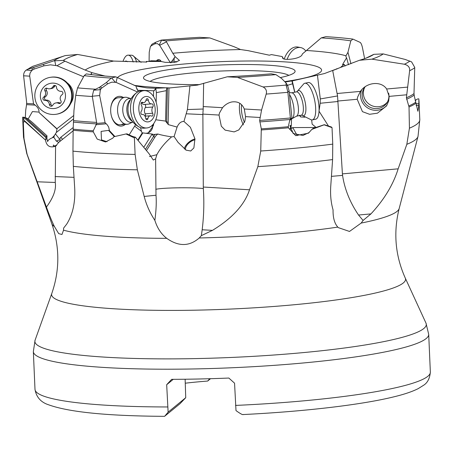 <?xml version="1.0" encoding="UTF-8"?>
<svg xmlns="http://www.w3.org/2000/svg" width="453" height="453" viewBox="0 0 453 453"><rect width="100%" height="100%" fill="white"/><g stroke="black" fill="none" stroke-linecap="round" stroke-linejoin="round"><path stroke-width="0.68" d="M332.406 70.691L340.514 67.44L344.167 64.32L342.513 64.649L346.579 57.786L345.979 56.902L345.996 55.781L347.949 52.316L350.809 40.844A158.114 19.819 177.5 0 0 321.262 37.888L302.253 54.071C301.97 58.964 282.785 60.934 282.655 57.973L282.236 56.58L271.426 54.592L269.376 55.209L248.136 50.657L240.56 49.541L234.139 46.744L209.881 37.939A158.114 19.819 177.5 0 0 165.974 40.929L172.769 53.256L175.164 56.693L179.473 60.464L174.348 62.525L165.237 62.333L160.928 61.449L146.415 61.449L146.761 61.919M146.664 62.05L113.556 61.081L77.622 54.468A158.114 19.819 177.5 0 0 63.261 60.408L85.175 70.073L92.021 72.661L104.971 76.036M137.599 92.033L116.07 82.372L111.8 82.146L107.661 83.845L106.489 82.457L111.245 78.08A167.333 20.974 -2.5 0 1 84.179 75.634L86.297 73.901A158.114 19.819 177.5 0 0 115.843 76.857L135.962 86.019L146.857 87.899L155.826 88.278L166.885 87.757L168.975 88.012L197.412 85.102L227.225 76.8A158.114 19.819 177.5 0 0 271.137 73.816L275.917 74.626A167.333 20.974 -2.5 0 1 237.502 77.412L227.225 76.8M291.63 81.053L324.422 73.562L359.484 60.272L371.873 59.15L404.376 64.23C408.238 65.289 409.993 67.452 409.631 70.708L406.392 97.786L409.025 106.993L409.427 128.176L406.834 144.303A195.973 24.564 -2.5 0 0 418.017 136.41L419.801 119.649A198.34 24.858 177.5 0 1 409.427 128.176M365.916 58.182L373.844 54.332A158.114 19.819 177.5 0 1 370.548 56.24A158.114 19.819 177.5 0 1 359.484 60.272M64.938 61.195L56.982 65.736L83.562 76.755M90.691 74.513L92.021 72.661M285.197 82.038L291.896 80.9L294.705 92.219M317.479 75.419L320.288 98.935L337.553 95.945L332.695 70.577M386.652 89.009C381.284 80.719 366.737 82.038 360.395 91.393L357.649 97.033L357.207 99.275L362.445 111.653L369.569 114.292L377.417 113.193L386.449 105.996L388.668 101.127L389.178 96.376L386.652 89.009L407.496 87.123M321.262 37.888L325.866 36.665A167.333 20.974 -2.5 0 1 352.927 39.105L350.809 40.844M170.379 62.757L159.666 45.311L157.395 43.601L154.96 43.777L155.73 42.248L161.194 40.119A167.333 20.974 -2.5 0 1 199.609 37.327L209.881 37.939M161.194 40.119L165.974 40.929M56.982 65.736L50.487 64.836L43.873 65.855L43.539 64.332L53.884 60.827A167.333 20.974 -2.5 0 1 65.232 55.589L77.622 54.468M53.884 60.827L63.261 60.408M111.245 78.08L115.843 76.857M371.873 59.15A167.333 20.974 -2.5 0 0 383.227 53.913L373.844 54.332M282.236 56.58L283.374 58.68M161.064 61.483A13.55 4.858 -88.8 0 0 159.767 60.951A13.55 4.858 -88.8 0 0 158.822 61.189M161.262 61.523A14.904 5.345 -88.8 0 0 160.838 60.906A14.904 5.345 -88.8 0 0 157.655 59.836A14.904 5.345 -88.8 0 0 156.438 60.883M154.96 43.777L151.228 45.759L152.021 44.184L150.356 46.744L151.228 45.759M149.088 61.365L149.224 52.208L150.317 46.823M176.868 62.044L173.878 61.206L171.846 61.268L170.39 62.661M166.302 41.908L159.666 45.311M171.846 61.268L175.164 56.693M146.415 61.449L146.228 62.169M65.232 55.589L32.571 66.415L26.081 70.187L27.882 69.264L43.539 64.332M70.623 103.59A14.904 14.7 -99.2 0 0 67.282 82.927M73.59 115.617L56.908 128.731L38.952 112.429C39.264 109.83 38.007 107.401 35.17 105.141L26.568 104.637L26.653 102.44L23.607 75.793C23.567 73.29 24.451 71.376 26.263 70.056L31.744 70.464L34.049 69.099L33.698 67.531M43.873 65.855L34.049 69.099M35.17 105.141L33.533 103.862L29.66 75.73L30.017 73.222L31.744 70.464M73.114 130.855L58.714 142.384L56.263 141.047L53.839 137.27L54.439 135.43L56.336 132.474L56.999 129.077L38.952 112.429M56.999 129.077L56.908 128.731M58.714 142.384L55.577 146.245L55.26 182.468C56.382 189.343 53.443 197.531 46.438 207.044L27.089 154.23L24.003 138.578A198.34 24.858 177.5 0 1 23.499 136.953L26.738 153.493A195.973 24.564 -2.5 0 0 27.089 154.23M55.787 146.126L55.577 146.245C49.892 148.04 46.54 145.996 45.521 140.107L23.924 120.164L23.522 117.225L22.673 117.174L23.284 122.089L24.003 138.578M199.665 84.598A75.866 9.507 177.5 0 1 144.167 79.043A75.866 9.507 177.5 0 1 144.479 76.257A75.866 9.507 177.5 0 1 229.937 64.677A75.866 9.507 177.5 0 1 294.546 72.474A75.866 9.507 177.5 0 1 294.127 72.865A75.866 9.507 177.5 0 1 280.56 77.531M150.153 81.427A70.447 8.828 177.5 0 1 219.156 71.11A70.447 8.828 177.5 0 1 288.788 75.374M173.256 379.337L166.681 384.722L171.653 379.342A197.865 24.802 -2.5 0 0 228.839 378.045L234.558 383.181L236.002 410.599C240.492 413.832 242.916 415.118 243.278 414.461M185.124 379.235L185.736 397.706L168.125 412.139L166.681 384.722M210.526 378.697L207.655 381.052L209.762 378.719M185.736 397.706L180.056 403.663L164.564 416.335C107.655 416.007 68.998 412.162 48.59 404.795C40.855 402.287 36.319 397.139 34.994 389.354L33.346 351.602A197.865 24.802 177.5 0 0 215.73 368.38A197.865 24.802 177.5 0 0 426.171 338.55A197.865 24.802 177.5 0 0 428.702 334.342L430.35 372.094A197.865 24.802 177.5 0 1 427.819 376.301A197.865 24.802 177.5 0 1 235.532 405.418M164.711 416.239L168.125 412.139M207.655 381.052A95.243 11.937 -2.5 0 0 185.294 383.193M363.08 220.447L358.544 215.028C349.959 202.355 344.631 189.139 342.57 175.396L342.411 173.884L398.159 168.827C393.249 184.62 384.172 199.643 370.928 213.907L363.08 220.447L361.166 223.08L349.495 231.449L338.249 227.604L337.802 227.1C334.495 223.408 332.915 217.672 333.063 209.898C330.973 202.661 330.197 194.835 330.735 186.415L332.598 159.581L332.757 144.128A198.34 24.858 177.5 0 1 260.735 151.013L257.831 166.659A195.973 24.564 -2.5 0 0 332.598 159.581M73.335 166.359A195.973 24.564 -2.5 0 0 137.355 169.807L135.113 154.405A198.34 24.858 177.5 0 1 72.956 151.138L73.335 166.359L74.717 188.414C75.368 202.785 72.673 214.722 66.636 224.224L63.607 228.091L63.528 230.169L61.982 234.478L58.72 233.652L54.405 226.511C52.027 221.625 49.371 215.135 46.438 207.044M201.342 235.639L202.174 229.762C203.861 216.217 204.246 202.485 203.335 188.561L203.289 187.038L249.512 189.784C244.609 204.762 232.253 218.289 212.446 230.367L201.342 235.639L199.241 237.978C189.36 246.568 178.533 246.692 166.755 238.34C161.262 234.133 157.299 228.136 154.864 220.356C149.96 212.887 146.398 204.915 144.184 196.449L137.355 169.807M249.512 189.784L257.831 166.659M398.159 168.827L406.834 144.303M346.579 57.786L348.493 64.717M415.35 101.036L416.205 99.671L418.011 98.856L418.861 98.907L418.832 105.572L417.881 111.262L414.291 95.985L414.002 93.55L414.744 67.429L411.596 61.88L405.225 59.456L383.227 53.913M22.65 117.531L22.673 117.174M25.334 117.576L25.708 110.3L26.568 104.637M84.179 75.634L77.565 87.876L75.742 95.277L73.952 110.521L73.154 129.184A198.204 24.841 -2.5 0 0 93.29 130.77L93.29 131.863L97.202 139.094L105.515 141.965L112.689 138.21L113.935 136.721L126.008 133.963L134.388 137.916L135.113 154.405M72.956 151.138L73.154 129.184M203.289 187.038L202.87 114.099L219.026 115.062L219.535 112.899L222.514 107.695C225.192 104.643 228.267 102.735 231.732 101.982C237.734 101.087 241.919 103.42 244.286 108.992L261.568 110.017L259.671 120.43L261.302 128.85A198.204 24.841 -2.5 0 0 288.272 126.727L288.414 127.808L295.679 135.657L308.465 133.171L311.874 129.377L324.105 124.83L332.032 127.644L332.757 144.128M260.735 151.013L261.302 128.85M93.29 130.77L96.772 123.454L92.276 96.223L93.669 90.204L99.637 87.203L106.489 82.457M288.272 126.727L289.722 120.419L290.481 119.003L287.848 92.038L286.103 85.09L286.036 82.961L281.636 78.499L275.917 74.626M364.614 58.647L362.632 48.522C361.992 45.306 361.194 43.278 360.226 42.435L352.927 39.105M261.568 110.017L266.183 94.082C267.049 90.917 266.002 88.539 263.046 86.953A193.963 24.309 -2.5 0 0 286.103 85.09M350.956 63.743L347.949 52.316M155.73 42.248L152.021 44.184M290.152 128.845L291.047 125.56L291.279 125.781L291.534 118.952L291.925 117.831L289.127 90.996L287.547 85.26L285.605 82.44M237.502 77.412L263.046 86.953M33.533 103.862L26.665 103.46M32.435 67.939L31.784 70.379M38.216 112.021L32.429 111.585L28.177 118.958M46.268 136.687L46.993 135.792L32.435 122.497L28.018 118.822L25.379 117.587L46.268 136.687L45.583 139.971M54.439 135.43L52.31 137.757C49.247 139.128 47.707 140.424 47.701 141.636L46.908 138.686L46.993 135.792M46.07 137.769L23.624 117.248L25.379 117.587M53.499 144.977A6.772 0.311 -83.1 0 1 53.222 145.979L56.653 145.498M59.683 141.63L60.272 137.695L73.25 127.486M53.839 137.27L52.31 137.757M55.391 133.873L60.023 139.66M23.284 122.089L24.915 121.591L45.521 140.107M24.915 121.591L23.924 120.164M123.397 123.663A13.55 8.681 -94.3 0 1 120.368 124.79A13.55 8.681 -94.3 0 1 111.398 115.968M110.787 107.848A13.55 8.681 -94.3 0 1 115.294 98.901A21.676 15.538 54.8 0 1 115.792 97.599A14.904 9.547 85.7 0 0 111.33 104.83A14.904 9.547 85.7 0 0 112.389 118.867A14.904 9.547 85.7 0 0 124.705 124.835A14.904 9.547 85.7 0 0 125.238 124.422M130.487 98.488L127.446 97.52A13.55 8.681 85.7 0 0 125.243 97.253L118.324 97.774A13.55 8.681 85.7 0 0 115.294 98.901M123.193 97.406A14.904 9.547 85.7 0 0 115.792 97.599M135.606 124.632L129.037 135.051M107.661 83.845L101.693 88.086L100.492 86.659M114.332 136.63L108.533 130.368L109.484 130.645L108.629 126.97L107.089 124.626L105.085 122.695L99.66 95.549L100.362 89.683L101.693 88.086M109.484 130.645L114.903 136.495M156.172 88.035L155.832 88.975L153.618 90.889C151.427 90.504 137.644 90.238 137.74 90.374L138.137 91.738M117.225 77.435L116.07 82.372M137.939 90.742L136.07 86.795M155.832 88.975L156.387 92.639L166.302 90.64L165.56 121.087L155.73 119.751M166.885 87.757L166.302 90.64M177.089 127.078C178.816 123.216 181.104 121.342 183.946 121.461L190.385 127.265L194.937 138.794L193.884 147.933L190.724 150.996L186.149 150.164L178.12 142.452L174.094 136.563L177.089 127.078L168.329 124.626L165.56 121.087M189.926 85.928L187.406 109.547L183.946 121.461M187.406 109.547L203.193 109.026L203.635 83.273M202.87 114.099L203.193 109.026M244.286 108.992L245.537 116.636L260.022 117.491M219.026 115.062L221.319 126.206L225.164 130.13L234.161 131.902L238.81 129.92L244.892 121.279L245.537 116.636M241.625 104.739A13.55 4.502 -101.5 0 0 241.404 109.071A13.55 4.502 -101.5 0 0 244.484 122.514M287.547 85.26L285.968 82.865M291.279 125.781L290.311 129.337M287.564 85.3L292.802 83.714M304.807 117.208L300.662 116.942L299.303 115.209M320.288 98.935L320.158 103.261L319.02 111.172L328.623 126.245M342.411 173.884L337.553 95.945M315.718 127.548L315.599 127.05L315.033 127.497L293.091 127.565L291.992 128.222M315.599 127.05L312.134 124.15L311.664 119.926M290.701 127.893L292.898 127.786L297.276 135.634M311.874 129.377L312.938 128.516L324.28 124.688L331.426 127.01L332.032 127.644M291.047 125.56L289.92 125.589L293.21 133.55L302.961 135.458L309.229 132.463M291.925 117.831L290.481 119.003M365.265 86.648A13.55 13.007 -146.6 0 0 364.24 87.995A13.55 13.007 -146.6 0 0 362.513 91.987A13.55 13.007 -146.6 0 0 372.508 108.165A13.55 13.007 -146.6 0 0 386.856 102.916A13.55 13.007 -146.6 0 0 388.583 98.924A13.55 13.007 -146.6 0 0 388.64 93.176M415.248 100.64L416.205 99.671M415.894 103.652L418.844 103.833M344.167 64.32L345.197 65.991M174.094 136.563L171.619 136.868C165.096 142.548 160.175 148.493 156.857 154.705L155.628 158.827L155.996 195.243C156.562 202.061 156.183 210.435 154.864 220.356M155.628 158.827L153.301 160.051L149.037 153.703L135.43 137.248L132.095 136.228L127.038 133.873L126.008 133.963M134.388 137.916L135.43 137.248M108.533 130.368L101.104 131.404L101.489 139.881L107.021 141.715M105.085 122.695L96.772 123.454M100.362 89.683L93.669 90.204M99.637 87.203L100.351 89.598M156.857 154.705L149.439 156.517M134.649 126.155L141.37 131.291L142.236 133.035A7.797 0.889 -53 0 0 142.48 132.956L142.689 132.837A7.746 0.883 -53 0 0 142.752 132.888A7.746 0.883 -53 0 0 142.854 132.888L138.08 140.453M142.174 133.023L137.786 140.096M142.854 132.888A7.055 3.698 -31.7 0 0 143.261 132.961L152.134 134.037L143.76 147.321M152.134 134.037L153.59 134.513L157.848 134.009C160.928 134.96 165.521 135.917 171.619 136.868M153.697 123.624L153.374 125.668L148.25 132.888L146.07 133.301M184.36 148.992A9.485 4.87 142.7 0 1 185.311 146.313A9.485 4.87 -37.3 0 1 194.954 138.924M185.622 149.864A8.131 4.173 142.7 0 1 186.325 146.206A8.131 4.173 142.7 0 1 195.033 139.773M140.475 127.644A5.419 0.946 -109.5 0 1 141.37 131.291M153.374 125.668L151.268 126.161M156.155 102.287L156.387 92.639M364.886 87.101A13.55 13.007 33.4 0 0 363.946 96.931A13.55 13.007 -146.6 0 0 374.382 106.483A13.55 13.007 -146.6 0 0 387.423 101.97M287.134 59.343A18.698 11.489 -79.1 0 1 300.741 47.593A18.698 11.489 -79.1 0 1 304.512 49.564L305.973 51.03M284.235 58.992A18.698 11.489 -79.1 0 1 297.915 47.05L300.741 47.593M152.871 61.523A13.55 4.858 -88.8 0 0 151.33 60.781A13.55 4.858 -88.8 0 0 150.77 60.855L148.675 61.489M136.608 62.118A18.698 6.704 -88.8 0 0 132.746 55.532A18.698 6.704 -88.8 0 0 131.58 55.221L128.176 55.147A18.698 6.704 -88.8 0 0 123.006 61.393M133.193 62.01A18.698 6.704 -88.8 0 0 128.176 55.147M127.435 61.721A12.741 4.57 -88.8 0 0 124.751 61.534M71.931 99.581A18.698 18.437 -99.2 0 0 50.889 77.242L50.289 77.338A18.698 18.437 -99.2 0 0 35.215 91.914A18.698 18.437 80.8 0 0 56.257 114.252L56.852 114.156A18.698 18.437 80.8 0 0 71.931 99.581M50.289 77.338A18.698 18.437 -99.2 0 1 71.336 99.677A18.698 18.437 80.8 0 1 56.257 114.252M65.226 98.494A12.741 12.565 -99.2 0 0 55.476 83.392A12.741 12.565 -99.2 0 0 40.611 93.21A12.741 12.565 80.8 0 0 50.368 108.312A12.741 12.565 80.8 0 0 65.226 98.494M44.756 100.362A1.789 1.761 -99.2 0 1 43.692 97.084A4.468 4.411 -99.2 0 0 44.955 90.928A1.789 1.761 -99.2 0 1 47.22 88.363A4.468 4.411 -99.2 0 0 53.114 86.415A1.789 1.761 -99.2 0 1 56.449 87.135A4.468 4.411 -99.2 0 0 61.081 91.342A1.789 1.761 -99.2 0 1 62.152 94.62A4.468 4.411 -99.2 0 0 60.889 100.776A1.789 1.761 -99.2 0 1 58.624 103.341A4.468 4.411 -99.2 0 0 52.724 105.289A1.789 1.761 -99.2 0 1 49.394 104.569A4.468 4.411 -99.2 0 0 44.756 100.362L46.353 100.107A4.468 4.411 80.8 0 1 50.985 104.315A1.789 1.761 -99.2 0 0 52.203 105.911M55.232 85.538A1.789 1.761 -99.2 0 0 54.705 86.161A4.468 4.411 80.8 0 1 51.489 88.528L49.898 88.788M55.946 102.922L57.537 102.661A4.468 4.411 80.8 0 1 60.215 103.086A1.789 1.761 -99.2 0 0 60.459 103.188M46.976 88.261A1.789 1.761 -99.2 0 0 46.546 90.674A4.468 4.411 80.8 0 1 45.283 96.823A1.789 1.761 -99.2 0 0 46.353 100.107M125.243 97.253A13.55 8.681 85.7 0 0 117.559 109.32A13.55 8.681 -94.3 0 0 127.287 124.269L120.368 124.79M132.282 122.259L129.422 123.675A13.55 8.681 -94.3 0 1 127.287 124.269M133.069 122.202L131.313 122.333A11.92 7.639 -94.3 0 1 122.752 109.179A11.92 7.639 85.7 0 1 129.518 98.556L131.268 98.426M143.941 90.674A18.698 11.976 85.7 0 0 133.335 107.333A18.698 11.976 -94.3 0 0 146.761 127.961A18.698 11.976 -94.3 0 0 157.372 111.302A18.698 11.976 85.7 0 0 143.941 90.674L141.149 90.883A18.698 11.976 85.7 0 0 136.715 92.627A18.698 11.976 85.7 0 0 130.538 107.542A18.698 11.976 -94.3 0 0 139.32 127.117C135.096 124.864 131.88 121.529 129.677 117.112A12.911 8.273 -94.3 0 1 127.973 108.635A12.911 8.273 -94.3 0 1 128.686 103.969C130.198 99.275 132.876 95.492 136.715 92.627M146.761 127.961L143.969 128.171A18.698 11.976 -94.3 0 1 139.32 127.117M155.203 110.543A12.741 8.165 85.7 0 0 147.316 96.546A12.741 8.165 85.7 0 0 138.822 107.837A12.741 8.165 -94.3 0 0 146.704 121.84A12.741 8.165 -94.3 0 0 155.203 110.543M152.655 113.261A1.789 1.144 85.7 0 1 152.888 115.113A1.789 1.144 85.7 0 1 151.948 116.161A1.789 1.144 85.7 0 1 151.478 116.042A4.468 2.865 85.7 0 0 150.305 115.758A4.468 2.865 85.7 0 0 147.899 118.59A1.789 1.144 85.7 0 1 146.931 119.722A1.789 1.144 85.7 0 1 145.679 118.222A4.468 2.865 85.7 0 0 142.542 114.473A4.468 2.865 85.7 0 0 142.248 114.518A1.789 1.144 85.7 0 1 142.134 114.541A1.789 1.144 85.7 0 1 140.957 113.392A1.789 1.144 85.7 0 1 141.211 111.37A4.468 2.865 85.7 0 0 141.364 105.124A1.789 1.144 85.7 0 1 141.132 103.273A1.789 1.144 85.7 0 1 142.078 102.225A1.789 1.144 85.7 0 1 142.548 102.338A4.468 2.865 85.7 0 0 143.72 102.627A4.468 2.865 85.7 0 0 146.126 99.796A1.789 1.144 85.7 0 1 147.089 98.663A1.789 1.144 85.7 0 1 148.346 100.164A4.468 2.865 85.7 0 0 151.483 103.907A4.468 2.865 85.7 0 0 151.772 103.862A1.789 1.144 85.7 0 1 151.891 103.845A1.789 1.144 85.7 0 1 153.069 104.988A1.789 1.144 85.7 0 1 152.808 107.016A4.468 2.865 85.7 0 0 152.655 113.261L145.186 113.828A4.468 2.865 -94.3 0 1 145.339 107.576A1.789 1.144 85.7 0 0 145.639 105.719A1.789 1.144 85.7 0 0 144.643 104.428M144.303 104.428A4.468 2.865 -94.3 0 1 144.014 104.473A4.468 2.865 -94.3 0 1 141.551 102.791M145.249 116.138A1.789 1.144 85.7 0 0 145.186 113.828M289.501 94.569A13.55 4.502 78.5 0 1 293.142 103.879A13.55 4.502 -101.5 0 1 292.049 118.675A13.55 4.502 -101.5 0 1 291.596 118.845L291.568 118.85M292.049 118.675L296.681 116.087A11.92 3.964 -101.5 0 0 297.644 103.063A11.92 3.964 78.5 0 0 291.959 92.848L289.291 92.559M296.449 91.868L297.055 91.636L303.912 83.686A18.698 6.217 78.5 0 1 304.846 83.25A18.698 6.217 78.5 0 1 314.427 99.235A18.698 6.217 -101.5 0 1 312.293 119.892A18.698 6.217 -101.5 0 1 311.268 119.852L301.851 115.209L301.2 115.232A11.92 3.964 -101.5 0 0 302.559 102.061A11.92 3.964 -101.5 0 0 296.449 91.868L291.738 92.825M312.293 119.892L315.662 119.207A18.698 6.217 -101.5 0 0 318.765 104.252A18.698 6.217 -101.5 0 0 317.796 98.55A18.698 6.217 78.5 0 0 316.907 95.119A18.698 6.217 78.5 0 0 308.216 82.565L304.846 83.25M316.907 95.119L317.332 96.551A12.741 4.236 78.5 0 1 317.932 98.89A12.741 4.236 -101.5 0 1 318.595 102.774L318.765 104.252M345.996 55.781A136.053 17.05 -2.5 0 0 306.579 50.504M240.56 49.541A136.053 17.05 -2.5 0 0 172.769 53.256M113.556 61.081A136.053 17.05 -2.5 0 0 85.175 70.073M284.773 81.614A102.378 12.831 177.5 0 0 320.277 72.27A102.378 12.831 -2.5 0 0 235.634 61.178A102.378 12.831 -2.5 0 0 118.329 76.846A102.378 12.831 177.5 0 0 117.57 77.599M91.336 73.431L91.529 74.62M170.628 87.944A102.378 12.831 177.5 0 1 167.282 87.854M165.951 87.808A102.378 12.831 177.5 0 1 134.128 85.328M337.259 93.494L360.395 91.393M158.612 60.928A21.676 19.853 62.4 0 0 157.655 59.836M171.053 62.752L171.177 61.902M174.399 57.355L173.878 61.206M73.584 118.907L56.336 132.474M55.113 176.557L74.015 177.35M167.655 406.958A197.865 24.802 177.5 0 1 34.994 389.354M35.079 340.192L51.778 293.51A177.146 22.203 177.5 0 0 210.385 309.812A177.146 22.203 177.5 0 0 403.289 282.961A177.146 22.203 -2.5 0 0 405.276 278.074L425.984 323.125A195.894 24.553 177.5 0 1 423.781 328.533A195.894 24.553 177.5 0 1 210.469 358.221A195.894 24.553 177.5 0 1 35.079 340.192L33.346 351.602M405.276 278.074C395.248 255.679 393.215 232.497 399.178 208.527A173.992 21.806 -2.5 0 1 397.049 211.381A173.992 21.806 177.5 0 1 361.166 223.08M54.405 226.511A173.992 21.806 177.5 0 1 51.789 223.697L26.738 153.493M166.755 238.34A173.992 21.806 177.5 0 1 63.528 230.169M337.802 227.1A173.992 21.806 177.5 0 1 199.241 237.978M331.437 176.359L342.57 175.396M93.29 131.863A198.34 24.858 177.5 0 1 73.114 130.277M288.414 127.808A198.34 24.858 177.5 0 1 261.404 129.937M415.865 103.278A198.34 24.858 177.5 0 1 409.025 106.993M408.838 105.923A198.204 24.841 -2.5 0 0 415.673 102.214M96.489 123.879A196.426 24.621 177.5 0 1 73.567 122.106M290.231 119.473A196.426 24.621 177.5 0 1 259.745 121.891M414.138 95.039A196.426 24.621 177.5 0 1 406.567 99.235M73.607 120.64A196.308 24.604 -2.5 0 0 96.732 122.429M259.671 120.43A196.308 24.604 -2.5 0 0 290.401 117.984M406.392 97.786A196.308 24.604 -2.5 0 0 414.002 93.55M92.316 96.506A198.607 24.892 177.5 0 1 75.742 95.277M287.87 92.321A198.607 24.892 177.5 0 1 266.183 94.082M414.744 67.712A198.607 24.892 177.5 0 1 409.631 70.708M33.409 66.081A193.963 24.309 -2.5 0 0 27.882 69.264M77.565 87.876A193.963 24.309 -2.5 0 0 95.096 89.196M404.376 64.23A193.963 24.309 -2.5 0 0 409.903 61.047M159.252 44.892L161.619 40.192M29.705 76.155L23.607 75.793M55.781 65.464L54.745 60.787M46.908 138.686L45.736 139.405M59.049 139.869A5.419 3.046 -32.5 0 1 56.263 141.047M62.542 139.399L60.872 137.225M55.26 182.468L36.999 181.778M155.826 88.278L154.094 90.781M136.693 88.714L137.74 90.374M168.329 124.626A10.294 7.809 99.4 0 1 168.142 122.123L166.217 122.004M166.613 122.701A11.382 8.635 99.4 0 1 166.619 122.072L167.451 87.893M168.142 122.123L168.975 88.012M203.329 106.557L222.514 107.695M243.397 124.875A14.904 4.955 78.5 0 1 239.405 108.862A14.904 4.955 78.5 0 1 239.807 103.29M294.807 92.202L292.31 81.053M300.662 116.942A10.294 9.694 -111.7 0 1 300.067 115.464M320.158 103.261L337.745 101.517M389.178 96.376L406.647 94.79M337.723 101.042L357.207 99.275M358.544 215.028L370.928 213.907M293 127.967A8.131 5.538 -172.3 0 1 293.091 127.565M291.534 118.952L289.722 120.419M289.127 90.996L287.848 92.038M287.502 85.181L286.336 86.121M387.1 104.932A14.904 14.309 33.4 0 1 369.093 108.731A14.904 14.309 33.4 0 1 360.962 92.016A14.904 14.309 33.4 0 1 361.709 89.762M416.075 105.402L418.832 105.572M336.658 68.76L336.772 69.133M202.174 229.762L212.446 230.367M155.809 189.32C162.202 187.695 192.129 187.214 203.335 188.561M155.996 195.243L144.184 196.449M106.274 123.794L95.866 124.739M99.66 95.549L92.276 96.223M115.272 82.225L111.676 77.967M145.43 149.343L153.601 136.393L152.095 134.105M146.449 150.577L154.943 137.117A1.082 0.629 32.2 0 1 153.601 136.393A9.213 4.626 146.7 0 1 155.136 134.456M186.432 113.805L202.865 114.575M154.943 137.117A8.131 4.083 146.7 0 1 157.848 134.009M152.797 124.739L152.769 125.883A8.131 7.707 -109.4 0 1 147.984 132.972M153.482 96.466L153.618 90.889M53.114 86.415L54.705 86.161M58.624 103.341L60.215 103.086M49.394 104.569L50.985 104.315M43.692 97.084L45.283 96.823M44.955 90.928L46.546 90.674M132.282 121.274A11.92 7.639 -94.3 0 1 126.823 108.873A11.92 7.639 -94.3 0 1 130.634 99.462M148.346 100.164L145.985 100.34M152.808 107.016L145.339 107.576M147.899 118.59L145.809 118.748M142.548 102.338L141.63 102.412M301.936 115.277A12.911 4.292 -101.5 0 0 305.022 101.5A12.911 4.292 -101.5 0 0 297.111 91.54M430.35 372.094C429.772 378.487 427.49 382.893 423.51 385.316L418.193 388.64C412.292 391.602 404.365 394.291 394.41 396.703C361.964 404.801 303.94 411.579 242.967 414.557M425.984 323.125L428.702 334.342M51.778 293.51C59.813 270.328 59.819 247.055 51.789 223.697M399.178 208.527L418.017 136.41M23.499 136.953L22.65 117.548M419.801 119.649L418.957 100.26M151.33 60.781L159.767 60.951M140.741 62.055L141.279 62.197M132.746 55.532L140.934 62.259M144.014 104.473L151.483 103.907M145 116.161L150.305 115.758M141.914 114.524L142.542 114.473M141.308 102.808L143.72 102.627M301.2 115.232L296.489 116.189"/></g></svg>
